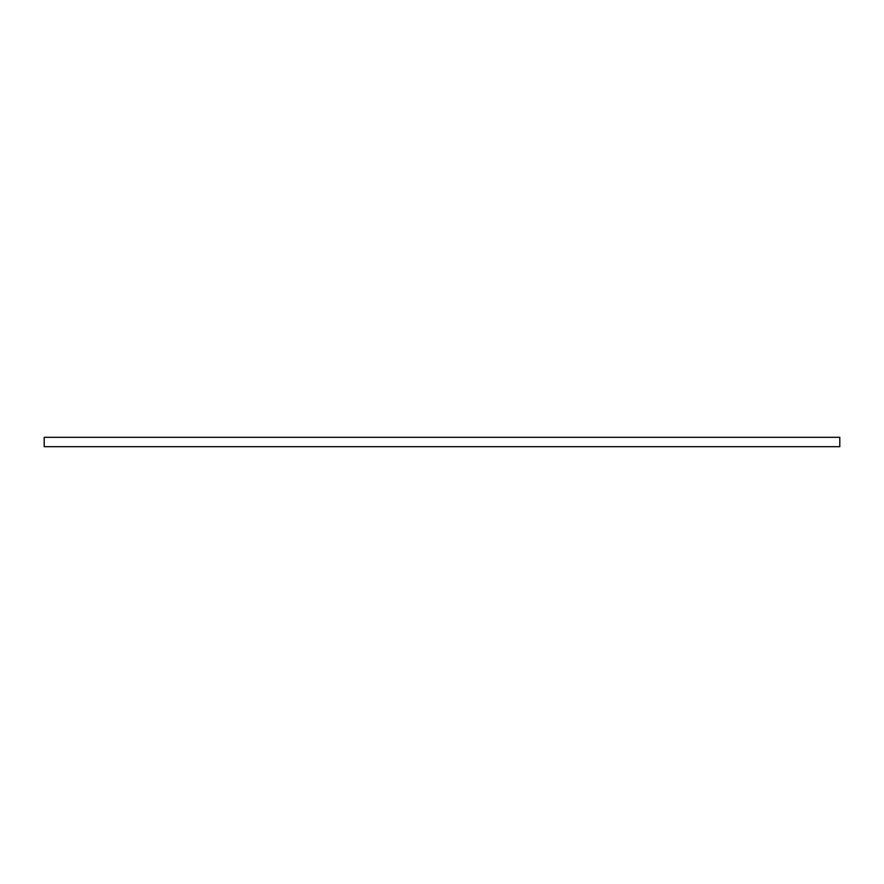 <?xml version="1.0" encoding="UTF-8"?>
<svg xmlns="http://www.w3.org/2000/svg" width="884" height="884" viewBox="0 0 884 884"><rect width="100%" height="100%" fill="white"/><g stroke="black" fill="none" stroke-linecap="round" stroke-linejoin="round"><path stroke-width="1.33" d="M44.2 437.304L44.2 446.696L44.2 437.304L839.8 437.304L839.8 446.696L839.8 437.304L44.2 437.304M839.8 446.696L44.2 446.696L839.8 446.696"/></g></svg>
